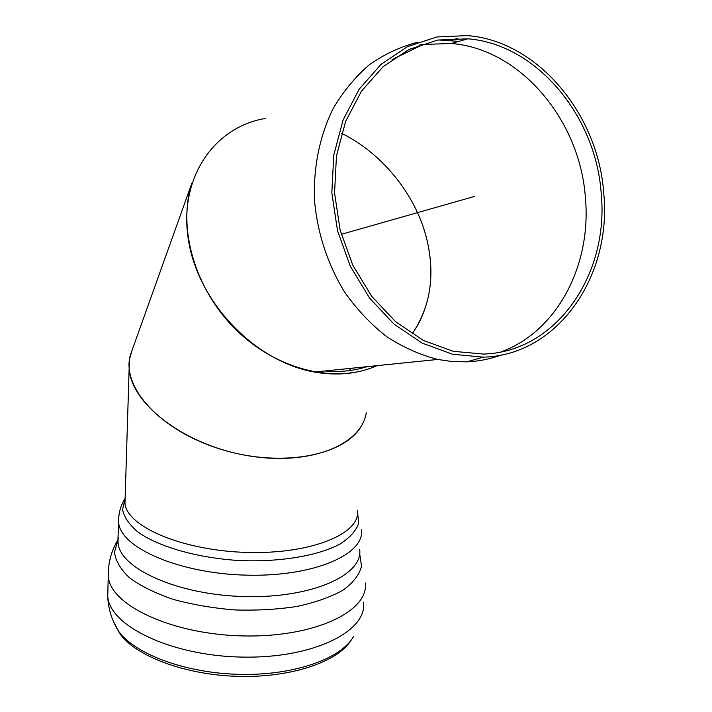 <?xml version="1.0" encoding="UTF-8"?>
<svg xmlns="http://www.w3.org/2000/svg" width="712" height="712" viewBox="0 0 712 712"><rect width="100%" height="100%" fill="white"/><g stroke="black" fill="none" stroke-linecap="round" stroke-linejoin="round"><path stroke-width="1.07" d="M114.81 624.468L119.776 633.609C135.983 656.491 185.992 675.216 239.098 676.4C292.232 677.682 338.672 661.421 351.47 639.661M108.349 570.606L108.304 576.453C110.138 605.227 172.171 634.615 243.406 635.932C314.642 637.569 368.976 611.19 365.363 582.986M118.094 539.714L114.49 552.165C115.602 560.887 120.675 569.502 129.709 577.993C140.967 586.154 155.492 593.292 173.265 599.388C192.498 604.639 213.066 608.164 234.969 609.953C256.925 610.62 277.751 609.428 297.438 606.375C315.781 602.325 331.027 596.896 343.184 590.088C353.179 582.719 359.302 574.789 361.554 566.307L359.667 553.616M362.889 423.124C348.613 454.621 284.257 468.549 222.278 449.699C160.164 431.187 120.168 386.296 130.67 354.184L132.165 350.028L129.62 358.759L129.157 368.06C130.447 402.752 182.414 443.834 244.937 455.182C307.424 466.867 361.313 445.765 366.271 412.8M349.325 368.478L350.874 370.391L349.325 368.478M603.731 193.157C598.374 114.499 537.925 40.949 467.375 35.6L436.821 36.979L407.558 46.6L381.187 64.214L359.257 89.071L343.095 119.954L333.75 155.198L331.837 192.81L337.497 230.608L350.366 266.404L369.635 298.168L394.101 324.183L422.287 343.148L452.583 354.256L483.341 357.157C557.656 355.324 612.106 276.309 603.731 193.157M458.822 41.358L438.378 39.961M417.677 42.257C400.482 46.698 384.355 54.201 369.297 64.774C355.146 76.985 343.042 91.688 332.993 108.874C319.643 136.081 313.209 167.738 314.49 200.49C317.597 233.812 327.662 264.392 344.679 292.232C356.917 309.48 370.881 324.263 386.572 336.58C402.956 347.251 420.027 354.879 437.764 359.453L452.262 361.554L466.672 361.865C478.633 361.349 490.15 359.07 501.221 355.021M601.195 193.264C595.935 116.243 536.857 44.26 467.864 38.804L437.827 40.059L409.053 49.439L383.118 66.688L361.536 91.074L345.64 121.387L336.447 155.999L334.56 192.934L340.122 230.056L352.787 265.202L371.735 296.388L395.792 321.904L423.507 340.487L453.286 351.319L483.519 354.078C556.179 352.04 609.383 274.69 601.195 193.264M500.91 351.95C556.9 331.765 591.699 265.416 585.398 197.767C580.129 120.729 520.703 48.843 451.283 43.494L423.106 44.456L418.994 45.194M130.67 354.184L191.884 183.1C177.261 228.507 195.115 289.811 236.313 330.039C277.457 370.365 335.886 384.106 377.066 365.648C358.207 373.898 337.328 376.034 314.437 372.047C255.492 361.758 198.924 303.294 188.644 241.35C177.902 179.353 213.315 127.047 265.3 118.477M412.106 333.964C430.724 306.454 435.495 274.36 426.417 237.683C415.221 193.984 382.104 153.249 341.564 133.313C382.104 153.249 415.221 193.984 426.417 237.683C434.213 268.611 431.846 296.806 419.297 322.26L414.322 330.751M324.948 370.97C339.855 372.323 353.855 370.89 366.938 366.68C353.855 370.89 339.855 372.323 324.948 370.97M474.717 196.361L341.262 234.337M125.134 498.097L124.974 503.17C126.416 526.568 182.877 550.848 247.402 552.432C311.954 554.292 361.287 533.288 357.433 510.255M125.116 498.596L122.553 509.614C124.146 517.304 129.388 524.878 138.288 532.318C158.945 546.816 196.841 557.745 238.111 560.477C279.424 562.418 318.175 555.858 340.327 543.87C350.019 537.524 356.133 530.645 358.67 523.24L357.549 512.07M113.101 620.739L118.521 631.117C135.004 654.408 186.402 673.436 240.638 674.38C294.901 675.43 341.689 658.466 353.677 636.208M107.895 589.839L107.726 596.104C109.114 625.67 170.916 655.894 242.089 657.096C313.262 658.627 367.463 631.259 363.529 602.254M118.183 537.088L118.023 542.642C119.438 568.514 178 595.152 245.133 596.585C312.283 598.32 363.538 574.771 359.649 549.352M118.708 517.419L118.619 522.359C120.061 547.528 178.961 573.605 246.459 575.154C313.974 576.987 365.416 554.176 361.438 529.434M129.157 368.06L125.098 499.112M119.776 633.609L118.521 631.117C111.748 620.303 108.153 608.627 107.726 596.104L108.269 576.106M117.916 539.999C111.214 550.91 108.01 563.067 108.304 576.453M125.063 498.542C120.55 505.618 118.397 513.557 118.619 522.359L117.916 540.052M457.878 38.323L450.705 40.379M483.341 357.157L466.672 361.865M467.864 38.804L451.283 43.494M314.437 372.047L437.764 359.453M392.063 59.577L423.106 44.456"/></g></svg>

